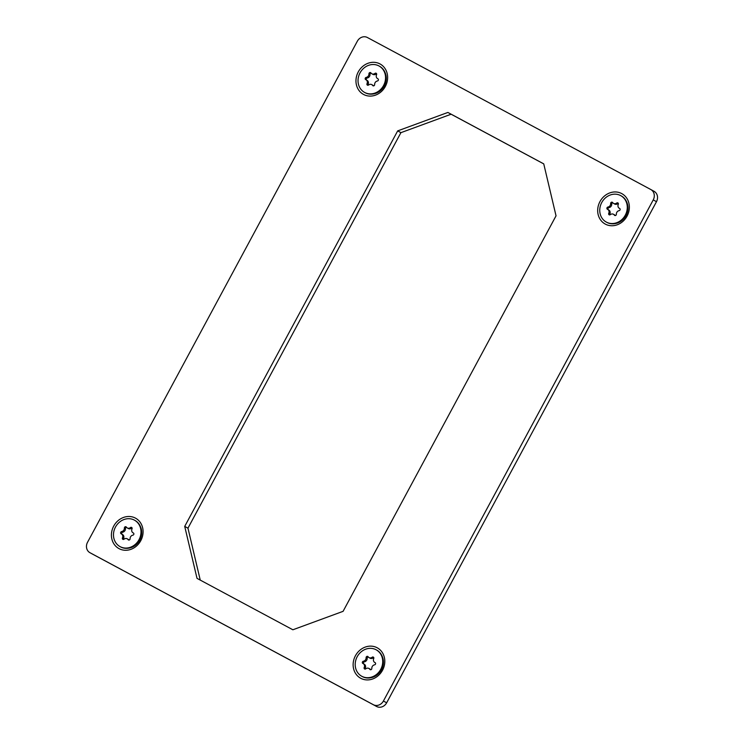 <?xml version="1.0" encoding="UTF-8"?>
<svg xmlns="http://www.w3.org/2000/svg" width="744" height="744" viewBox="0 0 744 744"><rect width="100%" height="100%" fill="white"/><g stroke="black" fill="none" stroke-linecap="round" stroke-linejoin="round"><path stroke-width="1.12" d="M377.18 647.773A17.326 15.373 118.6 0 1 382.509 670.298A17.326 15.373 118.6 0 1 360.747 678.286A17.326 15.373 118.6 0 1 355.418 655.762A17.326 15.373 118.6 0 1 377.18 647.773M370.624 677.775A14.666 13.001 -61.4 0 0 382.258 656.459M135.455 518.122A17.326 15.373 118.6 0 1 140.793 540.646A17.326 15.373 118.6 0 1 119.031 548.635A17.326 15.373 118.6 0 1 113.702 526.12A17.326 15.373 118.6 0 1 135.455 518.122M128.898 548.123A14.666 13.001 -61.4 0 0 140.542 526.808M621.733 193.589A17.326 15.373 118.6 0 1 627.062 216.113A17.326 15.373 118.6 0 1 605.3 224.102A17.326 15.373 118.6 0 1 599.971 201.587A17.326 15.373 118.6 0 1 621.733 193.589M615.176 223.591A14.666 13.001 -61.4 0 0 626.811 202.275M380.007 63.938A17.326 15.373 118.6 0 1 385.336 86.462A17.326 15.373 118.6 0 1 363.584 94.46A17.326 15.373 118.6 0 1 358.255 71.936A17.326 15.373 118.6 0 1 380.007 63.938M373.451 93.939A14.666 13.001 -61.4 0 0 385.094 72.624M371.07 73.107A1.2 1.06 -61.4 0 0 370.019 74.447A3.171 2.809 118.6 0 1 367.276 77.99A1.2 1.06 -61.4 0 0 366.615 80.101M368.94 73.861A1.2 1.06 118.6 0 1 370.949 72.94A3.171 2.809 -61.4 0 0 374.976 73.405A1.2 1.06 118.6 0 1 376.557 74.735A3.171 2.809 -61.4 0 0 377.831 78.752A1.2 1.06 118.6 0 1 377.394 80.994A3.171 2.809 -61.4 0 0 374.651 84.537A1.2 1.06 118.6 0 1 372.642 85.458A3.171 2.809 -61.4 0 0 368.615 84.993A1.2 1.06 118.6 0 1 367.034 83.663A3.171 2.809 -61.4 0 0 365.76 79.645A1.2 1.06 118.6 0 1 366.197 77.404A3.171 2.809 -61.4 0 0 368.94 73.861L370.019 74.447M376.585 73.749A1.2 1.06 -61.4 0 0 376.055 74A3.171 2.809 118.6 0 1 372.949 74.381L371.861 73.786M366.839 80.24A3.171 2.809 118.6 0 1 368.113 84.249A1.2 1.06 -61.4 0 0 368.085 85.235M612.786 202.759A1.2 1.06 -61.4 0 0 611.735 204.098A3.171 2.809 118.6 0 1 608.992 207.641A1.2 1.06 -61.4 0 0 608.332 209.752M610.657 203.512A1.2 1.06 118.6 0 1 612.675 202.591A3.171 2.809 -61.4 0 0 616.692 203.056A1.2 1.06 118.6 0 1 618.273 204.386A3.171 2.809 -61.4 0 0 619.557 208.404A1.2 1.06 118.6 0 1 619.12 210.645A3.171 2.809 -61.4 0 0 616.376 214.188A1.2 1.06 118.6 0 1 614.358 215.109A3.171 2.809 -61.4 0 0 610.331 214.644A1.2 1.06 118.6 0 1 608.759 213.305A3.171 2.809 -61.4 0 0 607.476 209.297A1.2 1.06 118.6 0 1 607.913 207.055A3.171 2.809 -61.4 0 0 610.657 203.512L611.735 204.098M618.311 203.4A1.2 1.06 -61.4 0 0 617.78 203.651A3.171 2.809 118.6 0 1 614.665 204.033L613.586 203.438M608.555 209.892A3.171 2.809 118.6 0 1 609.838 213.9A1.2 1.06 -61.4 0 0 609.801 214.886M126.517 527.282A1.2 1.06 -61.4 0 0 125.466 528.631A3.171 2.809 118.6 0 1 122.723 532.174A1.2 1.06 -61.4 0 0 122.062 534.285M124.388 528.035A1.2 1.06 118.6 0 1 126.396 527.124A3.171 2.809 -61.4 0 0 130.423 527.589A1.2 1.06 118.6 0 1 132.004 528.919A3.171 2.809 -61.4 0 0 133.278 532.927A1.2 1.06 118.6 0 1 132.841 535.178A3.171 2.809 -61.4 0 0 130.098 538.721A1.2 1.06 118.6 0 1 128.089 539.642A3.171 2.809 -61.4 0 0 124.062 539.177A1.2 1.06 118.6 0 1 122.481 537.838A3.171 2.809 -61.4 0 0 121.207 533.829A1.2 1.06 118.6 0 1 121.644 531.579A3.171 2.809 -61.4 0 0 124.388 528.035L125.466 528.631M132.032 527.933A1.2 1.06 -61.4 0 0 131.502 528.175A3.171 2.809 118.6 0 1 128.396 528.556L127.317 527.97M122.286 534.424A3.171 2.809 118.6 0 1 123.569 538.433A1.2 1.06 -61.4 0 0 123.532 539.419M368.233 656.933A1.2 1.06 -61.4 0 0 367.183 658.282A3.171 2.809 118.6 0 1 364.439 661.825A1.2 1.06 -61.4 0 0 363.779 663.936M366.104 657.687A1.2 1.06 118.6 0 1 368.122 656.775A3.171 2.809 -61.4 0 0 372.149 657.24A1.2 1.06 118.6 0 1 373.721 658.57A3.171 2.809 -61.4 0 0 375.004 662.579A1.2 1.06 118.6 0 1 374.567 664.829A3.171 2.809 -61.4 0 0 371.823 668.372A1.2 1.06 118.6 0 1 369.805 669.293A3.171 2.809 -61.4 0 0 365.788 668.819A1.2 1.06 118.6 0 1 364.207 667.489A3.171 2.809 -61.4 0 0 362.923 663.481A1.2 1.06 118.6 0 1 363.36 661.23A3.171 2.809 -61.4 0 0 366.104 657.687L367.183 658.282M373.758 657.584A1.2 1.06 -61.4 0 0 373.228 657.826A3.171 2.809 118.6 0 1 370.112 658.207L369.033 657.622M364.002 664.076A3.171 2.809 118.6 0 1 365.285 668.084A1.2 1.06 -61.4 0 0 365.257 669.07M368.894 668.438L369.973 669.033A3.171 2.809 118.6 0 1 370.772 669.712M361.742 676.25L362.282 676.547A15.066 13.364 -61.4 0 0 379.756 671.981A15.066 13.364 -61.4 0 0 378.696 651.456A15.066 13.364 -61.4 0 0 376.724 650.107L376.185 649.81A15.066 13.364 -61.4 0 0 357.929 655.473A15.066 13.364 -61.4 0 0 359.771 674.901A15.066 13.364 -61.4 0 0 361.742 676.25A15.066 13.364 -61.4 0 0 379.998 670.586A15.066 13.364 -61.4 0 0 378.157 651.167A15.066 13.364 -61.4 0 0 376.185 649.81M127.178 538.786L128.256 539.381A3.171 2.809 118.6 0 1 129.047 540.06M120.026 546.598L120.565 546.896A15.066 13.364 -61.4 0 0 138.04 542.33A15.066 13.364 -61.4 0 0 136.97 521.804A15.066 13.364 -61.4 0 0 134.999 520.456L134.459 520.158A15.066 13.364 -61.4 0 0 116.213 525.822A15.066 13.364 -61.4 0 0 118.054 545.25A15.066 13.364 -61.4 0 0 120.026 546.598A15.066 13.364 -61.4 0 0 138.272 540.944A15.066 13.364 -61.4 0 0 136.431 521.516A15.066 13.364 -61.4 0 0 134.459 520.158M613.447 214.263L614.525 214.849A3.171 2.809 118.6 0 1 615.325 215.537M606.295 222.065L606.834 222.363A15.066 13.364 -61.4 0 0 624.309 217.797A15.066 13.364 -61.4 0 0 623.249 197.281A15.066 13.364 -61.4 0 0 621.277 195.923L620.738 195.635A15.066 13.364 -61.4 0 0 602.482 201.289A15.066 13.364 -61.4 0 0 604.323 220.717A15.066 13.364 -61.4 0 0 606.295 222.065A15.066 13.364 -61.4 0 0 624.551 216.411A15.066 13.364 -61.4 0 0 622.709 196.983A15.066 13.364 -61.4 0 0 620.738 195.635M371.721 84.611L372.809 85.197A3.171 2.809 118.6 0 1 373.6 85.885M364.579 92.414L365.118 92.712A15.066 13.364 -61.4 0 0 382.593 88.145A15.066 13.364 -61.4 0 0 381.523 67.63A15.066 13.364 -61.4 0 0 379.552 66.272L379.012 65.984A15.066 13.364 -61.4 0 0 360.766 71.638A15.066 13.364 -61.4 0 0 362.607 91.066A15.066 13.364 -61.4 0 0 364.579 92.414A15.066 13.364 -61.4 0 0 382.825 86.76A15.066 13.364 -61.4 0 0 380.984 67.332A15.066 13.364 -61.4 0 0 379.012 65.984M543.743 163.866L556.038 215.834L343.086 611.336L292.876 629.777L197.02 578.367L184.717 526.389L397.677 130.888L447.888 112.446L543.743 163.866M543.752 163.903L451.124 114.223L400.914 132.665L187.962 528.166L200.248 580.097M187.962 528.166L184.717 526.389M400.914 132.665L397.677 130.888M451.124 114.223L447.888 112.446M367.387 37.507L650.786 189.515A7.998 7.096 118.6 0 1 650.823 189.534A7.998 7.096 118.6 0 1 653.241 199.904L383.411 701.034A7.998 7.096 118.6 0 1 373.376 704.717L89.978 552.718A7.998 7.096 118.6 0 1 89.931 552.69A7.998 7.096 118.6 0 1 87.513 542.32L357.343 41.199A7.998 7.096 118.6 0 1 367.387 37.507M93.13 554.438A7.998 7.096 -61.4 0 0 93.177 554.466A7.998 7.096 -61.4 0 0 93.214 554.485L376.613 706.493A7.998 7.096 -61.4 0 0 386.657 702.801L656.487 201.68A7.998 7.096 -61.4 0 0 654.069 191.31A7.998 7.096 -61.4 0 0 654.023 191.282L650.87 189.562M374.976 73.405L376.055 74M616.692 203.056L617.78 203.651M130.423 527.589L131.502 528.175M372.149 657.24L373.228 657.826M369.805 669.293L370.605 669.73M364.207 667.489L365.285 668.084M363.36 661.23L364.439 661.825M128.089 539.642L128.889 540.079M122.481 537.838L123.569 538.433M121.644 531.579L122.723 532.174M614.358 215.109L615.158 215.546M608.759 213.305L609.838 213.9M607.913 207.055L608.992 207.641M372.642 85.458L373.442 85.895M367.034 83.663L368.113 84.249M366.197 77.404L367.276 77.99M656.487 201.68L653.241 199.904M386.657 702.801L383.411 701.034M376.613 706.493L373.376 704.717M93.214 554.485L89.978 552.718M365.974 79.757L367.052 80.343M607.699 209.408L608.778 209.994M121.421 533.932L122.5 534.527M363.146 663.583L364.225 664.178M654.069 191.31L650.823 189.534M93.177 554.466L89.931 552.69"/></g></svg>
